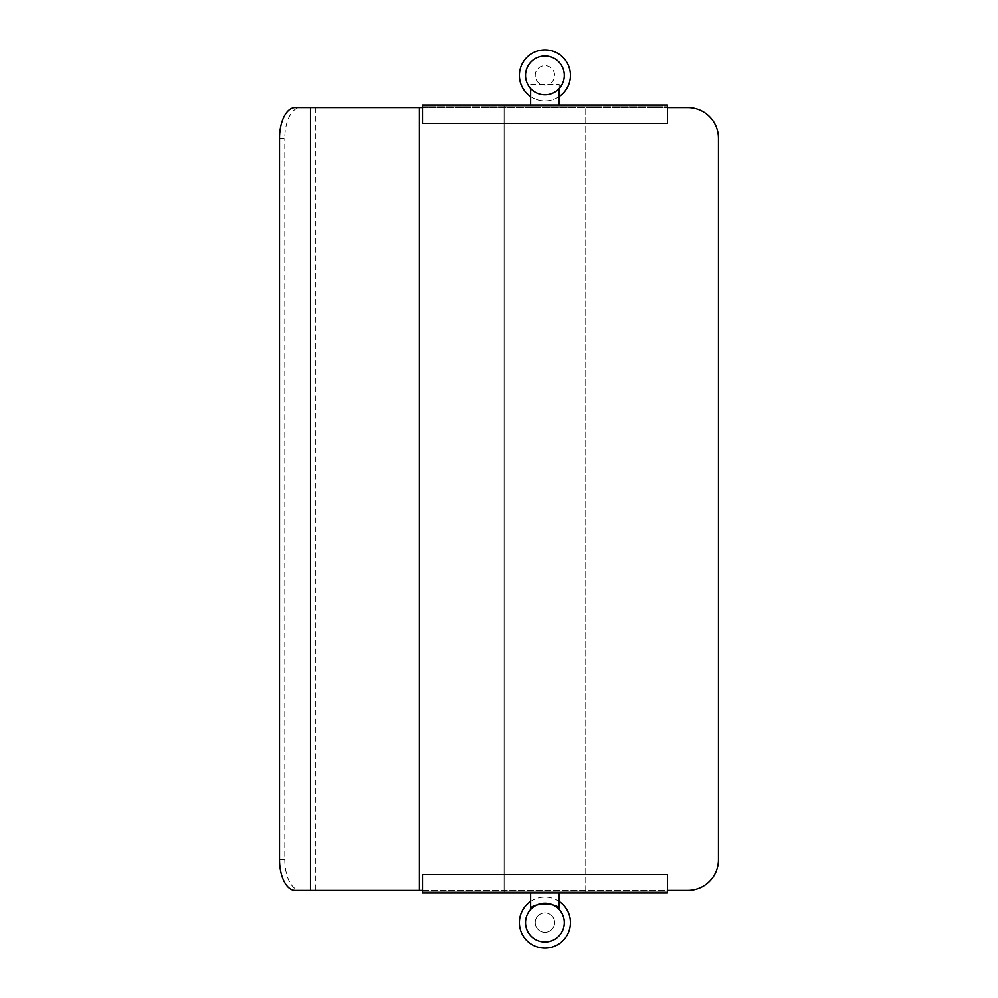 <?xml version="1.0" encoding="UTF-8"?>
<svg xmlns="http://www.w3.org/2000/svg" width="998" height="998" viewBox="0 0 998 998"><rect width="100%" height="100%" fill="white"/><g stroke="black" fill="none" stroke-linecap="round" stroke-linejoin="round"><path stroke-width="0.75" stroke-dasharray="4.99 3.74" d="M554.626 922.589A9.693 9.693 0 0 1 544.933 932.282A9.693 9.693 0 0 1 535.24 922.589A9.693 9.693 0 0 1 544.933 912.883A9.693 9.693 0 0 1 554.626 922.589A9.693 9.693 0 0 0 544.933 912.883A9.693 9.693 0 0 0 535.24 922.589A9.693 9.693 0 0 0 544.933 932.282A9.693 9.693 0 0 0 554.626 922.589M530.637 892.985L559.217 892.985L530.637 892.985M530.637 901.444A25.511 25.511 0 0 1 559.217 901.444M564.319 922.589A19.399 19.399 0 0 0 535.24 905.785A19.399 19.399 0 0 0 535.24 939.38A19.399 19.399 0 0 0 564.319 922.589M570.444 922.589A25.511 25.511 0 0 1 544.933 948.1A25.511 25.511 0 0 1 519.409 922.589A25.511 25.511 0 0 1 544.933 897.065A25.511 25.511 0 0 1 570.444 922.589M559.217 96.557A25.511 25.511 0 0 1 530.637 96.557M564.319 75.411A19.399 19.399 0 0 0 535.24 58.62A19.399 19.399 0 0 0 535.24 92.215A19.399 19.399 0 0 0 564.319 75.411M570.444 75.411A25.511 25.511 0 0 1 544.933 100.935A25.511 25.511 0 0 1 519.409 75.411A25.511 25.511 0 0 1 544.933 49.9A25.511 25.511 0 0 1 570.444 75.411M506.66 892.985L422.453 892.985L422.453 891.963L667.413 891.963L667.413 874.61L422.453 874.61L667.413 874.61L422.453 874.61L422.453 891.963L667.413 891.963L667.413 874.61L667.413 891.963L422.453 891.963L422.453 874.61L422.453 891.963L667.413 891.963L667.413 892.985L506.66 892.985L506.66 891.963M583.206 892.985L583.206 891.963M554.626 75.411A9.693 9.693 0 0 0 544.933 65.718A9.693 9.693 0 0 0 535.24 75.411A9.693 9.693 0 0 0 544.933 85.117A9.693 9.693 0 0 0 554.626 75.411A9.693 9.693 0 0 0 544.933 65.718A9.693 9.693 0 0 0 535.24 75.411A9.693 9.693 0 0 0 544.933 85.117A9.693 9.693 0 0 0 554.626 75.411M422.453 106.038L667.413 106.038L667.413 123.39L422.453 123.39L667.413 123.39L422.453 123.39L422.453 106.038L667.413 106.038L667.413 123.39L667.413 106.038L422.453 106.038L422.453 123.39L422.453 106.038L667.413 106.038L667.413 105.015L422.453 105.015L422.453 106.038M544.933 105.015L530.637 105.015L544.933 105.015M506.66 105.015L506.66 106.038M583.206 105.015L583.206 106.038M530.637 84.605L559.217 84.605L530.637 84.605L530.637 88.523M585.764 891.963L585.764 106.038L504.102 106.038L585.764 106.038L585.764 891.963L504.102 891.963L504.102 106.038L504.102 891.963L585.764 891.963M295.159 107.572L300.435 107.572A30.626 15.606 -90 0 0 284.817 138.186L279.552 138.186M279.552 859.814L284.817 859.814L284.817 138.186M284.817 859.814A30.626 15.606 -90 0 0 300.435 890.428L295.159 890.428M315.78 107.572L315.78 890.428L687.822 890.428A30.626 30.626 0 0 0 718.448 859.814L718.448 138.186A30.626 30.626 0 0 0 687.822 107.572L300.435 107.572M315.78 890.428L300.435 890.428M422.453 107.572L667.413 107.572M422.453 890.428L667.413 890.428M419.385 890.428L419.385 107.572M559.217 84.605L559.217 88.523"/><path stroke-width="1.5" d="M559.217 909.477C560.352 902.429 529.514 902.429 530.637 909.477C529.514 902.429 560.352 902.429 559.217 909.477L559.217 892.985M530.637 909.477L530.637 892.985M559.217 901.444A25.511 25.511 0 0 1 544.933 948.1A25.511 25.511 0 0 1 530.637 901.444M525.534 922.589A19.399 19.399 0 0 0 544.933 941.975A19.399 19.399 0 0 0 564.319 922.589A19.399 19.399 0 0 0 544.933 903.19A19.399 19.399 0 0 0 525.534 922.589M530.637 96.557A25.511 25.511 0 0 1 544.933 49.9A25.511 25.511 0 0 1 559.217 96.557M525.534 75.411A19.399 19.399 0 0 0 544.933 94.81A19.399 19.399 0 0 0 564.319 75.411A19.399 19.399 0 0 0 544.933 56.025A19.399 19.399 0 0 0 525.534 75.411M422.453 874.61L667.413 874.61L667.413 892.985L422.453 892.985L422.453 874.61M422.453 123.39L667.413 123.39L667.413 105.015L422.453 105.015L422.453 123.39M530.637 88.523L530.637 105.015M310.515 107.572L310.515 890.428L295.159 890.428A30.626 15.606 90 0 1 279.552 859.814L279.552 138.186A30.626 15.606 90 0 1 295.159 107.572L422.453 107.572M667.413 107.572L687.822 107.572A30.626 30.626 0 0 1 718.448 138.186L718.448 859.814A30.626 30.626 0 0 1 687.822 890.428L667.413 890.428M310.515 890.428L422.453 890.428M419.385 890.428L419.385 107.572M559.217 88.523L559.217 105.015"/></g></svg>
